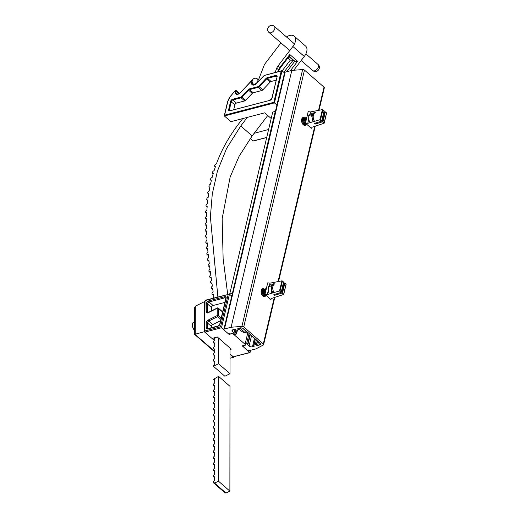 <?xml version="1.0" encoding="UTF-8"?>
<svg xmlns="http://www.w3.org/2000/svg" width="519" height="519" viewBox="0 0 519 519"><rect width="100%" height="100%" fill="white"/><g stroke="black" fill="none" stroke-linecap="round" stroke-linejoin="round"><path stroke-width="0.78" d="M261.771 289.31A4.048 2.433 -104.6 0 1 262.14 289.492L262.854 289.719M265.884 295.408A4.048 2.433 -104.6 0 1 264.671 296.57A4.048 2.433 -104.6 0 1 261.92 294.824A4.048 2.433 -104.6 0 1 261.206 290.523A4.048 2.433 -104.6 0 1 262.627 288.739A4.048 2.433 -104.6 0 1 264.249 289.154M302.246 118.085A4.048 2.433 -104.6 0 1 302.609 118.274L303.33 118.501M306.359 124.19A4.048 2.433 -104.6 0 1 305.146 125.351A4.048 2.433 -104.6 0 1 302.395 123.606A4.048 2.433 -104.6 0 1 301.682 119.305A4.048 2.433 -104.6 0 1 303.096 117.515A4.048 2.433 -104.6 0 1 304.724 117.936M251.949 335.871L259.948 343.182A2.433 1.285 13.3 0 1 260.434 344.233A2.433 1.285 13.3 0 1 259.532 344.96L257.632 345.453A0.779 0.409 13.3 0 1 256.561 345.2L256.328 344.999A0.779 0.409 -166.7 0 0 255.257 344.746L253.96 345.083A0.779 0.409 -166.7 0 0 253.668 345.317A0.779 0.409 -166.7 0 0 253.823 345.654L254.057 345.855A0.779 0.409 13.3 0 1 254.213 346.192A0.779 0.409 13.3 0 1 253.927 346.42L252.448 346.809A2.433 1.285 13.3 0 1 249.094 346.017L247.557 344.674A0.779 0.409 13.3 0 1 247.401 344.344A0.779 0.409 13.3 0 1 247.686 344.11L247.835 344.071A0.779 0.409 -166.7 0 0 248.121 343.844A0.779 0.409 -166.7 0 0 247.965 343.507L247.842 343.396A0.779 0.409 -166.7 0 0 246.772 343.143L245.253 343.546L245.117 344.11L245.649 344.571A0.779 0.409 13.3 0 1 245.805 344.908A0.779 0.409 13.3 0 1 245.519 345.135L243.567 345.648L243.301 346.776L247.148 350.13A1.557 0.824 -166.7 0 0 249.289 350.636L255.938 348.898L263.302 345.012A1.557 0.824 -166.7 0 0 263.62 344.648A1.557 0.824 -166.7 0 0 263.308 343.98L243.748 326.938A1.557 0.824 -166.7 0 0 241.919 326.38L231.091 327.249L224.448 328.988A1.557 0.824 -166.7 0 0 223.871 329.442A1.557 0.824 -166.7 0 0 224.182 330.116L228.029 333.47L230.17 333.97L232.123 333.464A0.779 0.409 13.3 0 1 233.187 333.711L234.789 334.431L236.314 334.028A0.779 0.409 -166.7 0 0 236.599 333.801A0.779 0.409 -166.7 0 0 236.443 333.464L236.32 333.354A0.779 0.409 -166.7 0 0 235.25 333.107L235.101 333.146A0.779 0.409 13.3 0 1 234.03 332.893L232.493 331.55A2.433 1.285 13.3 0 1 231.999 330.499A2.433 1.285 13.3 0 1 232.901 329.779L234.387 329.39A0.779 0.409 13.3 0 1 235.457 329.643L235.691 329.844A0.779 0.409 -166.7 0 0 236.761 330.097L238.059 329.76A0.779 0.409 -166.7 0 0 238.351 329.526A0.779 0.409 -166.7 0 0 238.195 329.195L237.955 328.988A0.779 0.409 13.3 0 1 237.799 328.65A0.779 0.409 13.3 0 1 238.091 328.423L239.992 327.924A2.433 1.285 13.3 0 1 243.346 328.715L251.949 335.871M319.023 110.275L324.33 87.821A1.557 0.824 -166.7 0 0 324.018 87.147L304.465 70.104A1.557 0.824 -166.7 0 0 302.635 69.552L291.808 70.415L285.158 72.154A1.557 0.824 -166.7 0 0 284.581 72.615L223.871 329.442M291.808 70.415L231.091 327.249M247.823 332.66L245.253 343.546M304.471 124.69A4.048 2.433 -104.6 0 1 304.121 125.267M264.087 295.882A3.237 1.946 -104.6 0 1 264.002 295.908A4.048 2.433 -104.6 0 1 263.646 296.492M265.488 292.242A3.237 1.946 -104.6 0 1 265.404 289.978A3.237 1.946 -104.6 0 1 266.344 288.622M265.41 292.573A3.237 1.946 -104.6 0 1 265.235 290.024A3.237 1.946 -104.6 0 1 266.351 288.603M265.099 293.89A3.237 1.946 -104.6 0 1 264.398 290.244A3.237 1.946 -104.6 0 1 265.533 288.811A3.237 1.946 -104.6 0 1 265.975 288.785M265.047 294.104A3.237 1.946 -104.6 0 1 264.229 290.283A3.237 1.946 -104.6 0 1 265.371 288.856A3.237 1.946 -104.6 0 1 265.456 288.836M266.078 295.363L266 295.382A3.237 1.946 -104.6 0 0 266.072 295.363A3.237 1.946 -104.6 0 1 264.722 294.883A3.237 1.946 -104.6 0 1 263.399 290.504A3.237 1.946 -104.6 0 1 264.534 289.077A3.237 1.946 -104.6 0 1 264.969 289.044M266 295.382A3.237 1.946 -104.6 0 1 264.554 294.928A3.237 1.946 -104.6 0 1 263.23 290.549A3.237 1.946 -104.6 0 1 264.366 289.115A3.237 1.946 -104.6 0 1 264.45 289.102M265.566 295.415A3.237 1.946 -104.6 0 1 265.17 295.603A3.237 1.946 -104.6 0 1 263.717 295.142A3.237 1.946 -104.6 0 1 262.4 290.763A3.237 1.946 -104.6 0 1 263.535 289.336A3.237 1.946 -104.6 0 1 263.97 289.304M265.086 295.622A3.237 1.946 -104.6 0 1 265.001 295.648A3.237 1.946 -104.6 0 1 263.555 295.188A3.237 1.946 -104.6 0 1 262.231 290.809A3.237 1.946 -104.6 0 1 263.367 289.381A3.237 1.946 -104.6 0 1 263.451 289.362M264.567 295.674A3.237 1.946 -104.6 0 1 264.171 295.862A3.237 1.946 -104.6 0 1 262.718 295.408A3.237 1.946 -104.6 0 1 261.394 291.029A3.237 1.946 -104.6 0 1 262.53 289.596A3.237 1.946 -104.6 0 1 262.971 289.563M264.171 295.862L264.002 295.908A3.237 1.946 -104.6 0 1 262.549 295.447A3.237 1.946 -104.6 0 1 261.226 291.068A3.237 1.946 -104.6 0 1 262.367 289.641A3.237 1.946 -104.6 0 1 262.452 289.621M263.561 295.94A3.237 1.946 -104.6 0 1 263.165 296.122A3.237 1.946 -104.6 0 1 263.042 296.148M261.531 289.862L261.414 289.887A3.237 1.946 -104.6 0 1 261.531 289.862A3.237 1.946 -104.6 0 1 261.965 289.829M271.651 292.424L271.703 289.128L270.97 286.034L274.175 283.335M268.959 293.125L268.226 290.037L268.278 286.735L270.97 286.034M268.278 286.735L271.489 284.036M274.013 292.56A5.67 3.412 -104.6 0 1 274.895 283.854L273.818 284.133A5.67 3.412 75.4 0 0 272.962 284.581A5.67 3.412 75.4 0 0 271.703 289.128A5.67 3.412 75.4 0 0 272.955 292.872M305.963 121.024A3.237 1.946 -104.6 0 1 305.873 118.76A3.237 1.946 -104.6 0 1 306.82 117.398A3.237 1.946 -104.6 0 0 305.71 118.806A3.237 1.946 -104.6 0 0 305.886 121.355M305.574 122.666A3.237 1.946 -104.6 0 1 304.874 119.02A3.237 1.946 -104.6 0 1 306.009 117.592A3.237 1.946 -104.6 0 1 306.45 117.56M305.522 122.88A3.237 1.946 -104.6 0 1 304.705 119.065A3.237 1.946 -104.6 0 1 305.84 117.638A3.237 1.946 -104.6 0 1 305.925 117.618M306.554 124.145L306.476 124.164A3.237 1.946 -104.6 0 0 306.547 124.145A3.237 1.946 -104.6 0 1 305.198 123.665A3.237 1.946 -104.6 0 1 303.875 119.286A3.237 1.946 -104.6 0 1 305.01 117.852A3.237 1.946 -104.6 0 1 305.444 117.819M306.476 124.164A3.237 1.946 -104.6 0 1 305.029 123.704A3.237 1.946 -104.6 0 1 303.706 119.325A3.237 1.946 -104.6 0 1 304.841 117.897A3.237 1.946 -104.6 0 1 304.925 117.878M306.041 124.197A3.237 1.946 -104.6 0 1 305.646 124.378A3.237 1.946 -104.6 0 1 304.192 123.924A3.237 1.946 -104.6 0 1 302.869 119.545A3.237 1.946 -104.6 0 1 304.011 118.118A3.237 1.946 -104.6 0 1 304.445 118.085M305.561 124.398A3.237 1.946 -104.6 0 1 305.477 124.424A3.237 1.946 -104.6 0 1 304.024 123.97A3.237 1.946 -104.6 0 1 302.707 119.591A3.237 1.946 -104.6 0 1 303.842 118.157A3.237 1.946 -104.6 0 1 303.926 118.137M305.042 124.456A3.237 1.946 -104.6 0 1 304.64 124.644A3.237 1.946 -104.6 0 1 303.193 124.184A3.237 1.946 -104.6 0 1 301.87 119.805A3.237 1.946 -104.6 0 1 303.005 118.377A3.237 1.946 -104.6 0 1 303.446 118.345M304.556 124.664A3.237 1.946 -104.6 0 1 304.478 124.683A3.237 1.946 -104.6 0 1 303.025 124.229A3.237 1.946 -104.6 0 1 301.701 119.85A3.237 1.946 -104.6 0 1 302.837 118.423A3.237 1.946 -104.6 0 1 302.921 118.403M304.037 124.716A3.237 1.946 -104.6 0 1 303.641 124.904A3.237 1.946 -104.6 0 1 303.518 124.93M301.889 118.676A3.237 1.946 -104.6 0 1 302.006 118.637A3.237 1.946 -104.6 0 1 302.441 118.604M312.127 121.206L312.179 117.904L311.445 114.816L314.65 112.11M309.434 121.907L308.701 118.812L308.753 115.516L311.445 114.816M308.753 115.516L311.964 112.818M314.488 121.336A5.67 3.412 -104.6 0 1 315.37 112.629L314.293 112.915A5.67 3.412 75.4 0 0 313.437 113.363A5.67 3.412 75.4 0 0 312.179 117.904A5.67 3.412 75.4 0 0 313.431 121.647M324.064 123.263L312.217 127.161L311.316 128.297L305.451 123.185L308.182 111.63L310.485 111.929L322.377 109.626L324.083 110.794L321.631 121.148L314.332 123.425L315.111 124.106L315.351 123.107M315.111 124.106L322.416 121.829L324.128 122.964L326.509 112.908L325.329 111.883L323.927 111.922M305.451 123.185L307.799 123.308L319.989 119.714L321.631 121.148M307.799 123.308L308.76 119.247M309.927 114.303L310.485 111.929M283.588 294.487L271.742 298.38L270.84 299.515L264.975 294.409L267.707 282.849L270.01 283.147L281.901 280.844L283.608 282.012L281.155 292.372L273.857 294.649L274.635 295.33L274.875 294.331M274.635 295.33L281.94 293.053L283.653 294.189L286.034 284.127L284.853 283.102L283.458 283.14M264.975 294.409L267.324 294.533L279.52 290.938L281.155 292.372M267.324 294.533L268.284 290.471M269.452 285.521L270.01 283.147M214.944 337.655L214.937 338.459L213.082 339.381L204.285 331.719L194.943 334.314L214.723 351.389M233.602 356.916L230.014 354.133L233.115 356.838L249.834 352.472L250.333 350.364M213.082 338.141L213.082 339.381L214.451 340.574M204.687 301.974L204.363 301.695L204.285 331.719M214.717 351.927L194.619 334.405L194.683 307.514L195.332 306.184L204.363 301.695M233.602 357.267L230.008 358.201M220.893 319.367L217.701 316.59A0.811 0.487 -48.9 0 0 218.33 315.818A0.811 0.487 -48.9 0 0 218.35 315.662L218.369 308.351A0.811 0.487 -48.9 0 0 218.259 308.059L222.301 311.588A0.811 0.487 131.1 0 1 222.417 311.874L218.369 308.351A0.811 0.532 -179.8 0 0 217.234 308.247L208.203 312.736A2.426 1.453 131.1 0 1 207.736 312.912A2.426 1.453 131.1 0 1 206.27 311.867L206.296 303.849A2.426 1.453 131.1 0 1 208.703 300.877L224.733 296.693A2.426 1.453 131.1 0 1 226.135 298.211L220.082 323.83A2.426 1.453 131.1 0 1 217.727 326.321L207.691 328.942A2.426 1.453 131.1 0 1 206.231 327.898L206.244 322.837A2.426 1.453 131.1 0 1 208.184 320.041L217.214 315.558A0.811 0.532 0.2 0 1 218.35 315.662L221.185 318.128M230.014 349.482L231.266 349.151L217.351 337.026L211.986 338.427L204.778 332.141L204.687 301.792A0.811 0.532 -179.8 0 1 205.011 301.364A0.811 0.487 131.1 0 1 205.816 300.378L229.45 294.13L231.746 296.128M238.948 328.196A10.361 6.234 75.4 0 0 245.824 332.394A10.361 6.234 75.4 0 0 246.888 331.933M205.816 300.378A0.811 0.487 75.4 0 1 206.101 300.021L229.45 294.13L221.496 327.774L229.1 334.398L232.661 333.47L245.798 344.914L242.23 345.849L249.834 352.472M229.249 333.756L229.1 334.398M250.593 350.293L250.041 352.622L233.115 356.838M211.421 327.69L211.421 326.464A1.622 0.973 131.1 0 1 212.719 324.602L220.575 320.697M222.411 312.931L222.417 311.874M211.467 310.881L211.473 307.475A1.622 0.973 131.1 0 1 213.082 305.496L224.902 302.408M205.011 301.364L204.778 332.141L221.496 327.774L220.543 326.847L228.178 294.539M243.924 332.413A10.361 6.234 75.4 0 0 244.358 331.972M254.174 133.292L268.589 129.523M266.727 137.405L253.071 140.973L253.882 140.714L253.071 140.973L250.236 138.502M284.503 72.945L282.031 70.792L264.917 75.307A2.718 1.628 -48.9 0 0 263.276 76.351L255.886 84.201A4.567 2.738 131.1 0 1 254.219 85.006A4.567 2.738 131.1 0 1 252.078 80.847L251.741 80.685L239.908 93.245A4.567 2.738 131.1 0 1 237.949 94.276A4.567 2.738 131.1 0 1 235.535 90.715L235.165 90.65M271.197 118.494L264.703 112.831L230.91 121.66L224.377 115.971L274.441 102.892L273.831 102.301L281.22 71.051L282.031 70.792L274.441 102.892L276.912 105.052M276.134 80.166L271.113 81.483A1.622 0.973 -48.9 0 0 270.133 82.106L262.815 89.878A1.622 0.973 131.1 0 1 261.836 90.501L253.194 92.758A1.622 0.973 -48.9 0 0 252.215 93.381L245.695 100.303A1.622 0.973 131.1 0 1 244.715 100.926L236.463 103.08A1.622 0.973 -48.9 0 0 234.893 104.747L233.738 109.626M235.178 90.624L230.423 96.45A9.199 5.508 -48.9 0 0 227.789 101.555L224.377 115.971L224.571 115.166L273.831 102.301M247.712 332.653L242.73 328.306M218.603 338.116L218.577 363.754L213.452 366.31A1.622 0.973 131.1 0 1 214.71 364.76L214.71 361.107A1.622 0.973 131.1 0 1 213.731 361.172A1.622 0.973 131.1 0 1 213.646 361.107A1.622 0.973 131.1 0 1 213.569 359.894A1.622 0.973 131.1 0 1 214.71 358.674L214.717 355.022A1.622 0.973 131.1 0 1 213.737 355.087A1.622 0.973 131.1 0 1 213.653 355.022A1.622 0.973 131.1 0 1 213.575 353.802A1.622 0.973 131.1 0 1 214.717 352.583L214.723 348.93A1.622 0.973 131.1 0 1 213.744 348.995A1.622 0.973 131.1 0 1 213.659 348.937A1.622 0.973 131.1 0 1 213.581 347.717A1.622 0.973 131.1 0 1 214.723 346.497L214.73 342.845A1.622 0.973 131.1 0 1 213.75 342.91A1.622 0.973 131.1 0 1 213.666 342.845A1.622 0.973 131.1 0 1 213.588 341.632A1.622 0.973 131.1 0 1 214.73 340.412L214.73 338.557M213.088 298.191A1.622 0.973 131.1 0 1 213.822 297.523L213.406 294.098A1.622 0.973 131.1 0 1 212.284 294.247A1.622 0.973 131.1 0 1 212.2 294.182A1.622 0.973 131.1 0 1 213.121 291.827L212.667 288.428A1.622 0.973 131.1 0 1 211.531 288.577A1.622 0.973 131.1 0 1 211.447 288.519A1.622 0.973 131.1 0 1 212.355 286.164L211.888 282.777A1.622 0.973 131.1 0 1 210.746 282.933A1.622 0.973 131.1 0 1 210.662 282.868A1.622 0.973 131.1 0 1 211.57 280.519L211.097 277.133A1.622 0.973 131.1 0 1 209.955 277.289A1.622 0.973 131.1 0 1 209.871 277.224A1.622 0.973 131.1 0 1 210.779 274.875L210.312 271.482A1.622 0.973 131.1 0 1 209.183 271.638A1.622 0.973 131.1 0 1 209.099 271.573A1.622 0.973 131.1 0 1 210.007 269.218L209.559 265.819A1.622 0.973 131.1 0 1 208.437 265.962A1.622 0.973 131.1 0 1 208.353 265.903A1.622 0.973 131.1 0 1 209.274 263.542L208.859 260.123A1.622 0.973 131.1 0 1 207.743 260.259A1.622 0.973 131.1 0 1 207.658 260.201A1.622 0.973 131.1 0 1 208.593 257.833L208.216 254.388A1.622 0.973 131.1 0 1 207.113 254.518A1.622 0.973 131.1 0 1 207.029 254.459A1.622 0.973 131.1 0 1 207.976 252.085L207.645 248.614A1.622 0.973 131.1 0 1 206.568 248.731A1.622 0.973 131.1 0 1 206.478 248.672A1.622 0.973 131.1 0 1 206.38 247.505A1.622 0.973 131.1 0 1 207.444 246.285L207.172 242.782A1.622 0.973 131.1 0 1 206.114 242.886A1.622 0.973 131.1 0 1 206.03 242.827A1.622 0.973 131.1 0 1 205.933 241.653A1.622 0.973 131.1 0 1 207.01 240.433L206.809 236.891A1.622 0.973 131.1 0 1 205.771 236.982A1.622 0.973 131.1 0 1 205.686 236.924A1.622 0.973 131.1 0 1 205.595 235.736A1.622 0.973 131.1 0 1 206.692 234.517L206.562 230.929A1.622 0.973 131.1 0 1 205.55 231.013A1.622 0.973 131.1 0 1 205.466 230.949A1.622 0.973 131.1 0 1 205.381 229.748A1.622 0.973 131.1 0 1 206.504 228.529L206.458 224.896A1.622 0.973 131.1 0 1 205.479 224.967A1.622 0.973 131.1 0 1 205.394 224.902A1.622 0.973 131.1 0 1 205.316 223.683A1.622 0.973 131.1 0 1 206.465 222.463L206.517 218.784A1.622 0.973 131.1 0 1 205.569 218.836A1.622 0.973 131.1 0 1 205.485 218.771A1.622 0.973 131.1 0 1 205.414 217.539A1.622 0.973 131.1 0 1 206.588 216.319L206.75 212.589A1.622 0.973 131.1 0 1 205.842 212.621A1.622 0.973 131.1 0 1 205.758 212.556A1.622 0.973 131.1 0 1 205.699 211.298A1.622 0.973 131.1 0 1 206.899 210.085L207.185 206.303A1.622 0.973 131.1 0 1 206.322 206.315A1.622 0.973 131.1 0 1 206.238 206.251A1.622 0.973 131.1 0 1 206.186 204.973A1.622 0.973 131.1 0 1 207.418 203.759L207.847 199.919A1.622 0.973 131.1 0 1 207.029 199.912A1.622 0.973 131.1 0 1 206.938 199.854A1.622 0.973 131.1 0 1 206.906 198.543A1.622 0.973 131.1 0 1 208.177 197.343L208.755 193.444A1.622 0.973 131.1 0 1 207.989 193.418A1.622 0.973 131.1 0 1 207.905 193.353A1.622 0.973 131.1 0 1 207.879 192.017A1.622 0.973 131.1 0 1 209.189 190.823L209.936 186.872A1.622 0.973 131.1 0 1 209.228 186.827A1.622 0.973 131.1 0 1 209.144 186.769A1.622 0.973 131.1 0 1 209.138 185.4A1.622 0.973 131.1 0 1 210.493 184.219L211.421 180.21A1.622 0.973 131.1 0 1 210.779 180.145A1.622 0.973 131.1 0 1 210.695 180.087A1.622 0.973 131.1 0 1 210.708 178.679A1.622 0.973 131.1 0 1 212.109 177.517L213.244 173.463A1.622 0.973 131.1 0 1 212.673 173.385A1.622 0.973 131.1 0 1 212.589 173.32A1.622 0.973 131.1 0 1 212.628 171.88A1.622 0.973 131.1 0 1 214.075 170.745L215.43 166.644A1.622 0.973 131.1 0 1 214.937 166.56A1.622 0.973 131.1 0 1 214.853 166.495A1.622 0.973 131.1 0 1 214.911 165.01A1.622 0.973 131.1 0 1 216.41 163.907C221.178 150.62 228.451 137.47 238.227 124.469L242.73 118.572M275.083 72.472L276.731 68.223A6.475 3.88 131.1 0 1 278.067 65.881L292.872 46.502A9.712 5.819 -48.9 0 0 294.202 36.161A9.712 5.819 -48.9 0 0 286.488 36.959M293.735 70.26L304.283 56.448A9.712 5.819 -48.9 0 0 305.62 46.107L294.202 36.161M280.948 42.863L265.384 63.24A6.475 3.88 -48.9 0 0 264.048 65.582L258.488 79.874M218.577 363.754L229.995 373.699L230.014 348.061M217.87 296.946L210.39 216.767L212.277 194.074L217.416 171.134L226.621 148.356L240.751 125.974L247.323 117.372M227.705 294.377L223.131 258.566L222.158 218.622L230.157 176.973L239.09 156.277L252.163 135.92L267.759 115.497M213.452 366.31L224.863 376.256L229.995 373.699M288.927 56.11L289.771 54.476L297.588 61.287L294.792 61.216L293.112 60.21L290.309 60.139L287.876 58.018M214.594 483.105L214.594 482.852A1.622 0.973 131.1 0 1 213.614 482.917A1.622 0.973 131.1 0 1 213.53 482.852A1.622 0.973 131.1 0 1 213.452 481.638A1.622 0.973 131.1 0 1 214.594 480.412L214.6 476.766A1.622 0.973 131.1 0 1 213.62 476.825A1.622 0.973 131.1 0 1 213.536 476.766A1.622 0.973 131.1 0 1 213.458 475.547A1.622 0.973 131.1 0 1 214.6 474.327L214.607 470.675A1.622 0.973 131.1 0 1 213.627 470.739A1.622 0.973 131.1 0 1 213.543 470.681A1.622 0.973 131.1 0 1 213.465 469.461A1.622 0.973 131.1 0 1 214.607 468.242L214.613 464.589A1.622 0.973 131.1 0 1 213.633 464.654A1.622 0.973 131.1 0 1 213.549 464.589A1.622 0.973 131.1 0 1 213.471 463.376A1.622 0.973 131.1 0 1 214.613 462.157L214.613 458.504A1.622 0.973 131.1 0 1 213.64 458.569A1.622 0.973 131.1 0 1 213.556 458.504A1.622 0.973 131.1 0 1 213.478 457.284A1.622 0.973 131.1 0 1 214.619 456.065L214.619 452.412A1.622 0.973 131.1 0 1 213.646 452.477A1.622 0.973 131.1 0 1 213.562 452.419A1.622 0.973 131.1 0 1 213.478 451.199A1.622 0.973 131.1 0 1 214.626 449.979L214.626 446.327A1.622 0.973 131.1 0 1 213.653 446.392A1.622 0.973 131.1 0 1 213.569 446.334A1.622 0.973 131.1 0 1 213.484 445.114A1.622 0.973 131.1 0 1 214.632 443.894L214.632 440.242A1.622 0.973 131.1 0 1 213.653 440.307A1.622 0.973 131.1 0 1 213.569 440.242A1.622 0.973 131.1 0 1 213.491 439.029A1.622 0.973 131.1 0 1 214.639 437.802L214.639 434.15A1.622 0.973 131.1 0 1 213.659 434.215A1.622 0.973 131.1 0 1 213.575 434.156A1.622 0.973 131.1 0 1 213.497 432.937A1.622 0.973 131.1 0 1 214.639 431.717L214.645 428.065A1.622 0.973 131.1 0 1 213.666 428.13A1.622 0.973 131.1 0 1 213.581 428.071A1.622 0.973 131.1 0 1 213.504 426.852A1.622 0.973 131.1 0 1 214.645 425.632L214.652 421.979A1.622 0.973 131.1 0 1 213.672 422.044A1.622 0.973 131.1 0 1 213.588 421.979A1.622 0.973 131.1 0 1 213.51 420.766A1.622 0.973 131.1 0 1 214.652 419.547L214.658 415.894A1.622 0.973 131.1 0 1 213.679 415.959A1.622 0.973 131.1 0 1 213.594 415.894A1.622 0.973 131.1 0 1 213.517 414.675A1.622 0.973 131.1 0 1 214.658 413.455L214.665 409.802A1.622 0.973 131.1 0 1 213.685 409.867A1.622 0.973 131.1 0 1 213.601 409.809A1.622 0.973 131.1 0 1 213.523 408.589A1.622 0.973 131.1 0 1 214.665 407.37L214.671 403.717A1.622 0.973 131.1 0 1 213.692 403.782A1.622 0.973 131.1 0 1 213.607 403.717A1.622 0.973 131.1 0 1 213.53 402.504A1.622 0.973 131.1 0 1 214.671 401.284L214.678 397.632A1.622 0.973 131.1 0 1 213.698 397.697A1.622 0.973 131.1 0 1 213.614 397.632A1.622 0.973 131.1 0 1 213.536 396.419A1.622 0.973 131.1 0 1 214.678 395.193L214.684 391.54A1.622 0.973 131.1 0 1 213.705 391.605A1.622 0.973 131.1 0 1 213.62 391.547A1.622 0.973 131.1 0 1 213.543 390.327A1.622 0.973 131.1 0 1 214.684 389.107L214.684 385.455A1.622 0.973 131.1 0 1 213.711 385.52A1.622 0.973 131.1 0 1 213.627 385.461A1.622 0.973 131.1 0 1 213.549 384.242A1.622 0.973 131.1 0 1 214.691 383.022L214.691 379.37A1.622 0.973 131.1 0 1 213.718 379.434A1.622 0.973 131.1 0 1 213.633 379.37A1.622 0.973 131.1 0 1 213.53 379.253L218.564 376.366L229.982 386.311L229.878 491.117L226.005 493.05L214.594 483.105L218.467 481.171L229.878 491.117M225.81 492.881A1.622 0.973 131.1 0 1 225.025 492.862A1.622 0.973 131.1 0 1 224.941 492.797A1.622 0.973 131.1 0 1 224.87 492.726M218.467 481.171L218.564 376.366M194.651 321.819L193.315 322.481A5.956 2.712 63.6 0 0 192.413 324.044A5.956 2.712 63.6 0 0 194.625 330.817M194.644 322.117A5.956 2.712 63.6 0 0 194.638 325.9M232.376 293.456L275.232 111.403L272.722 112.059L229.645 294.299M232.227 293.326L229.716 293.981M241.705 327.943L240.193 328.339A5.521 3.315 -104.6 0 1 239.616 328.021M246.499 331.589L244.52 332.108L240.193 328.339M285.158 72.154L224.448 328.988M302.635 69.552L241.919 326.38M304.465 70.104L243.748 326.938M324.018 87.147L318.53 110.372M314.761 126.325L278.054 281.59M274.285 297.543L263.308 343.98M249.016 333.659L246.772 343.143M249.95 334.476L247.842 343.396M250.074 334.58L247.965 343.507M247.686 344.11L247.557 344.674M251.533 335.709L249.094 346.017M254.44 338.382L252.448 346.809M254.063 345.855L253.927 346.42M255.354 339.179L253.96 345.083M256.367 340.062L255.257 344.746M257.301 340.879L256.328 344.999M257.534 341.08L256.561 345.2M258.475 341.898L257.632 345.453M259.954 343.189L259.532 344.96M238.091 328.423L237.955 328.988M238.39 328.345L238.195 329.195M232.908 329.773L232.493 331.55M234.86 329.383L234.03 332.893M235.853 329.961L235.101 333.146M235.976 330.019L235.25 333.107M237.112 330.006L236.32 333.354M237.274 329.967L236.443 333.464M263.594 295.94A3.627 2.18 -104.6 0 1 263.289 296.31M261.544 289.634A3.627 2.18 -104.6 0 1 261.991 289.81M304.069 124.722A3.627 2.18 -104.6 0 1 303.764 125.092M302.019 118.416A3.627 2.18 -104.6 0 1 302.467 118.592M322.954 121.939L325.329 111.883M322.416 121.829L324.803 111.741M320.528 119.824L322.902 109.769M319.989 119.714L322.377 109.626M282.479 293.164L284.853 283.102M281.94 293.053L284.328 282.959M280.052 291.049L282.427 280.987M279.52 290.938L281.901 280.844M195.332 306.184L195.254 334.074M208.203 312.736A0.811 0.37 -116.4 0 1 208.333 312.432L217.364 307.949A0.811 0.37 -116.4 0 0 217.234 308.247L217.214 315.558A0.811 0.37 -116.4 0 0 217.701 316.59L208.67 321.079A1.622 0.973 -48.9 0 0 207.379 322.941L207.366 328.008A1.622 0.973 -48.9 0 0 207.594 328.585L207.976 328.585A0.811 0.487 75.4 0 0 207.691 328.942M204.934 330.921L220.543 326.847M207.976 328.585L218.012 325.964L219.777 324.064L225.836 298.451L225.064 297.789L209.034 301.974A1.622 0.973 -48.9 0 0 207.425 303.952L207.405 311.971A1.622 0.973 -48.9 0 0 207.632 312.555L208.333 312.432M226.135 298.211A0.811 0.428 13.3 0 0 225.836 298.451L225.81 297.906A1.622 0.973 -48.9 0 0 225.064 297.789A0.811 0.487 -104.6 0 1 224.733 296.693M208.022 328.579L207.366 328.008A0.811 0.532 -179.8 0 0 206.231 327.898M211.421 326.464L207.379 322.941A0.811 0.532 -179.8 0 0 206.244 322.837M212.719 324.602L208.67 321.079A0.811 0.37 63.6 0 1 208.184 320.041M208.061 312.542L207.405 311.971A0.811 0.532 0.2 0 0 206.27 311.867M211.473 307.475L207.425 303.952A0.811 0.532 0.2 0 0 206.296 303.849M213.082 305.496L209.034 301.974A0.811 0.487 75.4 0 1 208.703 300.877M218.012 325.964A0.811 0.487 75.4 0 0 217.727 326.321M235.795 90.332A0.811 0.487 131.1 0 1 236.164 90.39A0.811 0.487 131.1 0 1 236.223 90.961A4.048 2.426 -48.9 0 0 236.495 93.829L238.13 94.049L239.875 93.135L251.676 80.601L252.734 80.471M239.22 93.582L235.535 90.715M252.273 82.43A4.048 2.426 -48.9 0 0 252.766 84.558L254.401 84.779L255.861 84.078L263.276 76.351M267.304 77.649L275.868 75.411A2.134 1.278 131.1 0 1 277.101 76.747L272.04 98.149A2.134 1.278 131.1 0 1 269.971 100.342L229.923 110.807A2.134 1.278 131.1 0 1 228.684 109.47L230.585 101.445A2.134 1.278 131.1 0 1 232.655 99.246L240.907 97.092A1.103 0.662 -48.9 0 0 241.569 96.67L248.095 89.742A2.134 1.278 131.1 0 1 249.386 88.918L258.027 86.667A1.103 0.662 -48.9 0 0 258.696 86.238L266.013 78.473A2.134 1.278 131.1 0 1 267.304 77.649L267.512 78.35A1.622 0.973 -48.9 0 0 266.539 78.972L259.221 86.738A1.622 0.973 131.1 0 1 258.241 87.361L249.594 89.618A1.622 0.973 -48.9 0 0 248.62 90.241L242.094 97.17A1.622 0.973 131.1 0 1 241.121 97.793L232.862 99.946A1.622 0.973 -48.9 0 0 231.299 101.614L229.398 109.639A1.622 0.973 -48.9 0 0 229.586 110.534L229.923 110.807M230.391 110.502L228.684 109.47M234.893 104.747L230.585 101.445M236.463 103.08L232.862 99.946L232.655 99.246M244.715 100.926L241.121 97.793L240.907 97.092M245.695 100.303L241.569 96.67M252.215 93.381L248.095 89.742M253.194 92.758L249.594 89.618L249.386 88.918M261.836 90.501L258.241 87.361L258.027 86.667M262.815 89.878L258.696 86.238M270.133 82.106L266.013 78.473M271.113 81.483L267.512 78.35L276.076 76.111L276.919 76.844M277.01 77.123L276.828 76.228A1.622 0.973 -48.9 0 0 276.076 76.111L275.868 75.411M263.38 76.397L264.917 75.307M265.332 75.151L281.7 70.746M227.789 101.555L227.698 101.932M230.332 110.651L269.971 100.342M271.93 98.5L272.04 98.149M270.152 100.115L271.852 98.299L277.101 76.747M318.03 64.44C321.754 67.489 317.323 73.575 313.294 70.967L312.71 70.545A4.048 2.426 -48.9 0 0 312.925 70.694A4.048 2.426 -48.9 0 0 317.336 68.917A4.048 2.426 -48.9 0 0 318.03 64.44L305.886 53.859M269.238 32.632A4.048 2.426 131.1 0 1 269.03 32.476C265.3 29.427 269.737 23.342 273.766 25.95L274.343 26.372A4.048 2.426 131.1 0 1 273.656 30.855A4.048 2.426 131.1 0 1 269.238 32.632M274.136 26.222A4.048 2.426 131.1 0 1 274.343 26.372L294.468 43.907M257.314 78.882A3.237 1.94 131.1 0 1 257.482 79.005A3.237 1.94 131.1 0 1 257.041 82.45A3.237 1.94 131.1 0 1 253.402 84.007A3.237 1.94 131.1 0 1 253.233 83.883L254.284 84.805M277.762 71.771L278.534 69.793A6.475 3.88 131.1 0 1 279.864 67.451L289.771 54.476M276.731 68.223L278.534 69.793A1.622 0.668 -158.7 0 1 278.865 70.461L280.312 67.931L278.067 65.881M297.588 61.287L290.322 70.805M292.872 46.502L304.283 56.448M240.751 125.974L252.163 135.92M282.122 70.869L290.309 60.139M278.768 70.707L279.475 71.324M286.76 71.732L294.792 61.216L289.174 56.324M288.966 56.597L293.112 60.21L283.835 72.362M315.267 126.156L278.547 281.493M274.791 297.381L263.62 344.648M250.275 334.755L248.121 343.844M255.16 339.011L253.668 345.317M238.643 328.28L238.351 329.526M237.52 329.896L236.599 333.801M324.206 123.139L326.587 113.071M321.78 121.024L324.161 110.956M283.731 294.357L286.112 284.289M281.304 292.242L283.685 282.174M218.259 308.059A0.811 0.811 0 0 0 217.364 307.949M206.101 300.021L204.687 301.792M253.402 141.019L266.695 137.548M239.57 93.355L235.561 90.261L230.339 96.391L227.594 101.705L224.305 115.62M269.03 32.476L289.771 50.557M301.189 60.502L312.71 70.545M259.215 80.51L257.482 79.005A3.237 3.237 0 0 0 252.74 79.543A3.237 3.237 0 0 0 253.233 83.883M214.853 166.495L215.333 166.917M212.589 173.32L213.147 173.807M210.695 180.087L211.317 180.631M209.144 186.769L209.838 187.372M207.905 193.353L208.664 194.015M206.938 199.854L207.769 200.574M206.238 206.251L207.126 207.029M205.758 212.556L206.711 213.387M205.485 218.771L206.497 219.66M205.394 224.902L206.465 225.836M205.466 230.949L206.594 231.935M205.686 236.924L206.86 237.949M206.03 242.827L207.256 243.898M206.478 248.672L207.756 249.782M207.029 254.459L208.346 255.601M207.658 260.201L209.008 261.375M208.353 265.903L209.728 267.097M209.099 271.573L210.493 272.793M209.871 277.224L211.278 278.45M210.662 282.868L212.07 284.094M211.447 288.519L212.842 289.732M212.2 294.182L213.569 295.376M213.646 361.107L214.71 362.035M213.653 355.022L214.717 355.95M213.659 348.937L214.723 349.858M213.666 342.845L214.73 343.773M280.312 67.931L289.433 55.981M278.424 71.603L278.865 70.461M213.627 385.461L214.684 386.383M213.62 391.547L214.678 392.468M213.614 397.632L214.671 398.56M213.607 403.717L214.671 404.645M213.601 409.809L214.665 410.73M213.594 415.894L214.658 416.822M213.588 421.979L214.652 422.907M213.581 428.071L214.645 428.992M213.575 434.156L214.639 435.084M213.569 440.242L214.632 441.169M213.569 446.334L214.626 447.255M213.562 452.419L214.619 453.34M213.556 458.504L214.613 459.432M213.549 464.589L214.607 465.517M213.543 470.681L214.6 471.602M213.536 476.766L214.6 477.694M213.53 482.852L224.941 492.797M213.633 379.37L214.691 380.297M194.625 331.135L192.504 326.873L192.413 324.044"/></g></svg>
